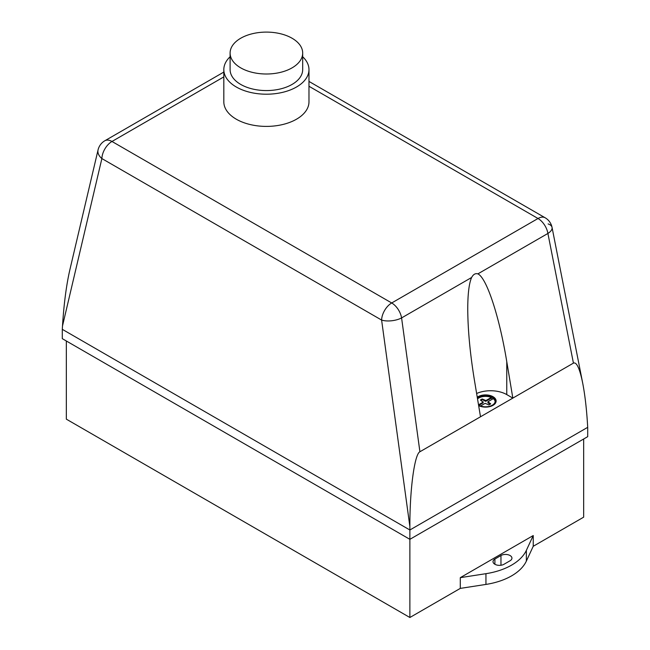 <?xml version="1.0" encoding="UTF-8"?>
<svg xmlns="http://www.w3.org/2000/svg" width="650" height="650" viewBox="0 0 650 650"><rect width="100%" height="100%" fill="white"/><g stroke="black" fill="none" stroke-linecap="round" stroke-linejoin="round"><path stroke-width="0.97" d="M292.061 38.236A36.294 20.954 180 0 1 302.689 53.048A36.294 20.954 180 0 1 280.288 72.41A36.294 20.954 180 0 1 240.736 67.868A36.294 20.954 180 0 1 230.1 53.048A36.294 20.954 180 0 1 252.509 33.694A36.294 20.954 180 0 1 292.061 38.236M302.689 53.048L302.689 69.615A36.294 20.954 180 0 1 280.288 88.977A36.294 20.954 180 0 1 240.736 84.435A36.294 20.954 180 0 1 230.1 69.615L230.1 53.048M302.689 56.761A42.583 24.586 180 0 1 308.977 69.615A42.583 24.586 180 0 1 282.693 92.332A42.583 24.586 180 0 1 236.291 87.002A42.583 24.586 180 0 1 223.819 69.615A42.583 24.586 180 0 1 230.1 56.761M308.977 69.615L308.977 101.822A42.583 24.586 180 0 1 282.693 124.532A42.583 24.586 180 0 1 236.291 119.202A42.583 24.586 180 0 1 223.819 101.822L223.819 69.615M496.113 401.131A10.571 6.102 0 0 0 494.041 397.613A10.571 6.102 0 0 0 477.287 397.426M477.254 397.223A10.571 6.102 180 0 1 494.041 397.386A10.571 6.102 180 0 1 496.113 401.009A10.571 6.102 180 0 1 491.823 405.925A10.571 6.102 180 0 1 478.652 405.641M478.538 404.983L479.814 405.714A9.628 5.558 0 0 0 489.872 406.209A9.628 5.558 0 0 0 495.162 401.245A9.628 5.558 0 0 0 493.277 397.938L491.262 396.776A9.628 5.558 0 0 0 477.425 398.255M478.514 404.828L483.121 402.171L480.382 400.018L481.268 399.482L482.194 398.97L485.932 400.554L491.262 397.475L491.262 396.776L491.262 397.475A9.628 5.558 0 0 0 477.523 398.864M495.146 401.594A9.628 5.558 0 0 0 493.277 398.645L493.277 397.938M480.545 405.998L485.144 403.341L488.873 404.918L489.799 404.406L490.685 403.869L487.955 401.716L493.277 398.637M487.947 402.188L487.947 402.886L490.116 404.219M308.977 86.263L538.021 218.498A14.292 8.247 60 0 1 547.909 233.447L573.43 363.123L419.908 451.758L401.586 317.923A14.292 8.247 -120 0 0 391.706 302.973L111.979 141.472L223.819 76.903M480.504 416.772L474.443 380.339C470.08 353.649 467.846 329.834 467.748 308.904C467.781 293.767 469.073 283.294 471.616 277.493C473.306 274.332 475.394 273.13 477.872 273.877C486.606 277.696 499.371 316.469 506.773 361.668L512.834 398.109L506.773 394.607A22.864 13.203 0 0 0 476.629 393.494M483.121 402.171L483.121 402.87L479.009 405.251M483.129 401.7L483.121 402.87M491.262 397.475L491.262 398.174L485.932 401.253L482.194 399.669L480.959 400.368M492.676 398.994L491.262 398.174M485.932 400.554L485.932 401.253M485.119 400.554L485.119 401.253M482.194 398.97L482.194 399.669M481.268 399.482L481.268 400.181M477.872 273.877L547.909 233.447A14.292 6.63 -11.1 0 0 552.045 227.411L552.045 227.411A14.292 6.63 -11.1 0 0 548.121 223.933M573.43 363.123C576.615 361.766 579.702 368.452 582.709 383.183L552.045 227.411A14.292 14.292 0 0 0 545.171 217.791A14.292 8.247 120 0 0 538.021 218.498L391.706 302.973A14.292 8.247 120 0 0 381.607 320.068A14.292 6.069 -7.8 0 0 401.586 317.923L471.616 277.493M98.069 149.874A14.292 9.498 13.2 0 0 101.879 158.567A14.292 8.247 -60 0 1 111.979 141.472A14.292 8.247 -120 0 0 104.829 140.766A14.292 14.292 0 0 0 98.069 149.874L69.769 270.189C66.341 285.269 63.919 303.867 62.498 325.983L101.879 158.567L381.607 320.068L409.874 526.541C409.76 489.637 414.529 454.098 419.908 451.758M582.709 383.183C584.919 394.631 586.519 408.233 587.503 423.987L587.706 427.326L409.874 529.994L62.294 329.331L62.498 325.983M409.874 526.541L409.874 539.329L587.706 436.662L587.706 427.326M503.994 564.273A6.427 3.713 180 0 1 496.982 565.077A6.427 3.713 180 0 1 493.017 561.649A6.427 3.713 180 0 1 494.902 559.024L500.963 555.523A6.427 3.713 180 0 1 507.967 554.718A6.427 3.713 180 0 1 511.94 558.147A6.427 3.713 180 0 1 510.055 560.771L503.994 564.273M526.362 550.355A57.151 32.996 180 0 1 485.948 573.682L460.298 577.655L533.236 535.543L526.362 550.355L526.362 561.088L533.236 546.276L583.659 517.164L583.659 438.994M66.341 340.99L66.341 419.161L409.874 617.5L460.298 588.388L485.948 584.423A57.151 32.996 0 0 0 526.362 561.088M460.298 588.388L460.298 577.655M533.236 535.543L533.236 546.276M62.294 329.331L62.294 338.658L409.874 539.329L409.874 617.5M506.773 394.607L506.773 361.668M494.902 564.273L494.902 559.024M500.963 565.256L500.963 555.523M485.948 584.423L485.948 573.682M223.819 72.077L104.829 140.766M545.171 217.791L308.977 81.429"/></g></svg>
